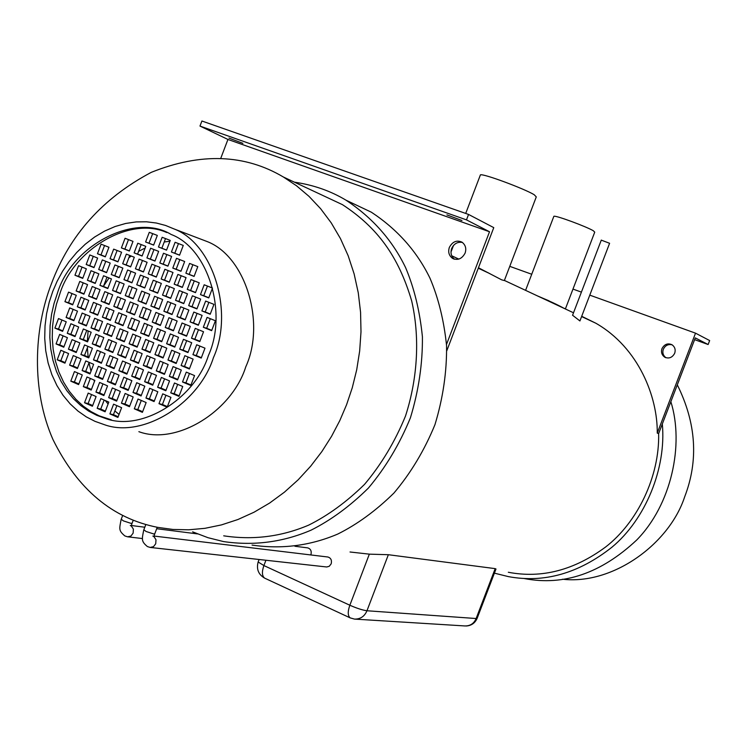 <?xml version="1.0" encoding="UTF-8"?>
<svg xmlns="http://www.w3.org/2000/svg" width="747" height="747" viewBox="0 0 747 747"><rect width="100%" height="100%" fill="white"/><g stroke="black" fill="none" stroke-linecap="round" stroke-linejoin="round"><path stroke-width="1.12" d="M672.169 344.843C668.201 343.937 665.25 345.413 663.336 349.26C662.234 352.715 663.103 355.544 665.96 357.738M674.69 353.266C675.802 349.792 674.924 346.963 672.057 344.769C667.809 342.882 664.447 344.162 661.973 348.606C660.852 352.145 661.767 355.002 664.718 357.169C668.938 358.962 672.263 357.654 674.69 353.266M581.698 316.289L595.863 323.236C638.657 347.71 657.715 397.03 657.257 433.111L658.639 433.596L695.28 337.896L708.128 344.526L709.65 340.557L695.522 333.162L589.785 295.14M657.257 433.111L695.522 333.162M581.409 292.124L572.977 289.089M531.733 274.252L509.771 266.352M708.128 344.526L694.617 339.642M508.315 572.267C541.696 578.645 574.126 570.232 605.593 547.019C637.378 522.517 659.694 476.493 658.639 433.596M662.328 423.988C666.445 468.584 645.361 519.464 611.961 547.196C578.664 573.472 544.115 583.276 508.315 576.6L494.402 573.154M670.862 401.681C684.327 444.745 671.376 504.739 636.715 540.006C601.195 573.285 563.761 586.143 524.422 578.58M223.708 535.823C253.028 540.277 281.33 536.719 308.604 525.16C327.933 515.57 346.571 501.984 364.517 484.392C381.343 464.447 395.014 441.636 405.528 415.967C418.301 376.357 419.655 335.599 411.662 300.845C398.506 256.426 377.552 227.574 342.425 204.641L283.393 177.011L296.466 185.742L308.969 196.321L320.64 208.721L331.22 222.858L340.455 238.592L348.149 255.689L354.125 273.888L358.28 292.861L360.568 312.274L360.997 331.789L359.662 351.062L356.702 369.812L352.267 387.768L346.571 404.734L339.801 420.598L331.565 436.304L321.854 451.59L310.696 466.175L298.184 479.789L284.439 492.161L269.658 503.03L254.055 512.209L237.891 519.529L221.429 524.908L204.949 528.325L188.692 529.8L172.912 529.446L157.794 527.382C112.48 518.53 77.539 489.257 52.972 439.553C31.215 390.149 33.83 328.885 51.468 283.645C69.564 235.09 102.853 197.983 151.333 172.324C200.672 152.528 244.699 154.087 283.393 177.011M348.485 201.354L371.38 212.213C397.385 229.376 416.91 251.347 429.955 278.136C438.442 298.062 443.979 320.566 446.566 345.628C446.883 371.773 443.018 398.104 434.969 424.632C424.464 450.282 410.785 473.094 393.93 493.057C375.956 510.696 357.253 524.347 337.84 534.021C310.388 545.721 281.796 549.409 252.056 545.086M294.421 182.175C313.357 184.911 330.538 190.905 345.964 200.168C372.445 217.676 392.324 240.151 405.584 267.585C414.202 287.997 419.814 311.051 422.41 336.757C422.681 363.574 418.684 390.588 410.411 417.825C399.626 444.157 385.62 467.575 368.383 488.08C349.998 506.195 330.884 520.22 311.06 530.165C283.038 542.182 253.877 545.992 223.577 541.584L208.002 537.7L192.605 531.836M228.984 138.083L242.878 143.34L228.984 138.083M446.902 214.884L461.945 220.514L446.902 214.884M449.349 247.416C447.883 252.019 448.966 255.689 452.589 258.415C457.818 260.619 461.991 258.845 465.11 253.093C466.567 248.564 465.53 244.923 462.001 242.168C456.734 239.843 452.514 241.589 449.349 247.416M462.421 242.448C457.575 241.636 453.989 243.653 451.664 248.518C450.245 252.831 451.179 256.398 454.465 259.218M446.501 344.479L489.518 231.757L227.938 139.446L220.757 158.336M446.781 350.782L493.767 227.63L468.556 214.436L201.905 121.005L199.981 126.075L227.938 139.446M489.518 231.757L466.483 219.879L468.556 214.436M466.483 219.879L199.981 126.075M294.925 546.262L307.811 547.896C310.705 548.896 311.751 551.146 310.948 554.638L310.817 554.946M154.097 536.066L327.989 557.019C330.93 558.018 331.995 560.278 331.192 563.808L329.25 566.282L326.719 566.982L150.184 547.439L153.499 546.655L155.721 543.76L155.992 539.745L153.929 536.561M572.566 315.243L579.924 320.949L609.599 243.289L601.27 240.132M487.156 272.366L488.211 272.748M478.453 267.762L501.676 279.845L504.346 280.555L536.281 196.9L534.18 194.706C524.431 188.758 483.458 173.453 480.424 174.845L480.218 175.386M551.874 302.656L555.637 304.085M537.168 295.775C549.073 300.789 557.953 304.935 563.808 308.203L565.451 308.772L594.733 232.149L593.389 230.795C586.638 226.686 555.74 215.201 553.872 216.275L553.76 216.565M103.59 286.064L109.053 277.949M117.886 267.529L118.885 266.52M128.848 257.808L131.257 256.044M138.597 251.365L145.161 248.004M153.135 244.829L153.826 244.605M164.219 242L169.933 241.234M166.786 232.56C130.155 215.734 73.309 249.526 59.788 294.029L56.464 304.16L53.999 314.963L52.551 326.271L52.243 337.887L53.177 349.549L55.399 360.988L58.892 371.931L63.57 382.109L69.312 391.307L75.942 399.346L83.262 406.125L91.05 411.606L99.118 415.799L111.322 419.833M57.379 293.31C71.777 245.081 135.179 212.26 171.203 234.493C208.292 248.321 227.872 312.956 208.394 355.581C194.939 398.711 141.575 432.121 105.28 418.385L96.727 415.304L88.66 411.102L80.853 405.612L73.533 398.814L66.894 390.756L61.142 381.549L56.455 371.352L52.972 360.39L50.749 348.933L49.816 337.242L50.114 325.617L51.571 314.282L54.045 303.459L57.379 293.31M677.305 384.864C696.269 423.129 698.706 460.488 684.635 496.932C669.265 543.863 612.96 585.069 562.491 579.224M195.2 237.004L207.04 241.514C245.576 256.165 265.876 322.881 245.791 366.786C231.934 411.214 176.768 445.679 138.867 431.682M213.418 357.664C199.141 403.371 142.705 438.909 104.094 424.576L94.934 421.317L86.307 416.882L77.977 411.065L70.143 403.856L63.037 395.294L56.884 385.489L51.86 374.63L48.116 362.949L45.726 350.726L44.717 338.27L45.025 325.86L46.575 313.768L49.209 302.227L52.757 291.405L57.127 281.283L62.571 271.264L69.107 261.59L76.698 252.495L85.251 244.232L94.626 237.023L104.636 231.075L115.075 226.528L125.692 223.465L136.253 221.906L146.533 221.794L156.356 223.026L165.563 225.454L174.2 229.002C213.493 243.924 234.054 312.461 213.418 357.664M265.923 560.25L263.896 565.563L349.848 605.238L369.345 554.153L350.026 551.996M369.345 554.153L388.356 554.713L366.964 610.757L476.128 618.525L495.196 568.635L388.356 554.713M495.196 568.635L495.989 568.999L477.202 618.161L476.128 618.525C473.971 623.568 470.199 626.042 464.811 625.939L354.48 619.095C360.39 619.207 364.545 616.424 366.964 610.757C362.584 610.168 356.889 608.329 349.848 605.238C347.616 611.616 347.728 615.827 350.175 617.881L350.38 617.984M170.736 298.156L165.909 296.214L169.532 286.689M146.169 303.768L141.472 301.872L145.058 292.441M121.864 309.333L117.298 307.465L120.837 298.128M97.81 314.832L93.366 312.993L96.877 303.768M156.375 276.913L151.669 275.045L155.292 265.512M182.408 287.25L177.534 285.317L181.185 275.718M211.765 330.351L206.658 328.288L210.309 318.689M86.493 325.496L82.095 323.656L85.578 314.487M100.313 346.72L95.812 344.815L99.286 335.646M78.855 383.958L74.401 382.016L77.819 373.024M185.247 319.613L180.307 317.606L183.93 308.072M159.102 309.015L154.33 307.082L157.925 297.614M87.726 341.398L83.29 339.53L86.755 330.398M198.459 324.964L193.436 322.928L197.068 313.367M123.162 325.318L118.558 323.423L122.088 314.123M147.514 319.837L142.789 317.905L146.356 308.502M84.047 293.851L79.714 292.077L83.216 282.833M63.981 346.701L59.667 344.871L63.103 335.833M194.127 276.306L189.206 274.373L192.885 264.709M166.581 250.058L161.856 248.219L165.526 238.582M142.154 255.904L137.569 254.092L141.183 244.558M117.989 261.683L113.525 259.909L117.111 250.469M94.085 267.407L89.733 265.661L93.282 256.324M72.804 304.496L68.519 302.722L72.001 293.543M75.214 336.122L70.862 334.282L74.317 325.178M210.29 314.011L205.21 311.975L208.88 302.348M107.904 288.267L103.441 286.456L106.989 277.118M132.004 282.618L127.429 280.779L131.014 271.348M119.277 277.51L114.777 275.708L118.343 266.305M143.489 271.805L138.867 269.966L142.472 260.47M167.963 266.035L163.21 264.167L166.852 254.559M195.565 292.469L190.606 290.508L194.276 280.872M154.312 400.98L149.409 398.87L152.92 389.654M129.717 406.079L124.945 404.006L128.409 394.883M105.383 411.121L100.742 409.085L104.169 400.065M177.758 379.411L172.762 377.3L176.32 367.944M142.649 411.7L137.803 409.599L141.286 400.448M179.177 395.826L174.144 393.678L177.683 384.36M174.929 346.739L170.008 344.703L173.593 335.272M150.222 352.126L145.422 350.128L148.97 340.8M125.767 357.458L121.098 355.488L124.609 346.263M101.573 362.734L97.035 360.801L100.5 351.669M135.963 330.622L131.285 328.68L134.834 319.352M160.474 325.141L155.665 323.171L159.251 313.749M186.675 335.87L181.698 333.834L185.312 324.338M90.191 373.36L85.7 371.427L89.145 362.37M104.104 394.939L99.5 392.931L102.946 383.874M189.542 368.56L184.5 366.45L188.076 357.029M139.969 379.102L135.188 377.067L138.69 367.841M164.62 373.864L159.709 371.791L163.257 362.463M163.238 357.57L158.355 355.525L161.912 346.169M138.625 362.893L133.881 360.885L137.401 351.632M114.282 368.159L109.66 366.189L113.142 357.029M91.433 389.43L86.913 387.46L90.34 378.43M62.795 330.874L58.518 329.072L61.954 319.996M102.843 378.813L98.268 376.843L101.723 367.748M127.083 373.612L122.377 371.604L125.87 362.416M151.576 368.355L146.748 366.319L150.278 357.029M176.339 363.042L171.38 360.969L174.947 351.585M152.939 384.64L148.083 382.567L151.594 373.313M128.391 389.813L123.666 387.777L127.139 378.626M92.684 405.546L88.127 403.539L91.536 394.547M115.57 384.294L110.92 382.287L114.384 373.164M201.373 357.673L196.274 355.572L199.888 346.076M173.528 330.491L168.635 328.484L172.23 319.025M148.868 335.954L144.106 333.984L147.663 324.628M124.46 341.36L119.828 339.427L123.348 330.165M112.993 352.07L108.408 350.138L111.901 340.94M137.299 346.729L132.583 344.759L136.113 335.468M161.856 341.332L157.01 339.325L160.577 329.931M188.104 352.192L183.099 350.119L186.694 340.66M118.166 416.733L113.441 414.66L116.887 405.612M167.403 406.62L162.426 404.472L165.946 395.219M190.98 384.994L185.9 382.847L189.477 373.463M116.868 400.485L112.181 398.45L115.636 389.364M141.304 395.378L136.496 393.305L139.988 384.117M166.011 390.214L161.063 388.104L164.592 378.813M180.998 271.152L176.161 269.256L179.822 259.62M155.012 260.946L150.343 259.116L153.975 249.545M130.697 266.726L126.15 264.924L129.745 255.455M106.634 272.44L102.208 270.666L105.775 261.301M120.566 293.394L116.037 291.563L119.595 282.189M96.559 298.977L92.152 297.166L95.672 287.903M65.166 362.584L60.824 360.717L64.242 351.716M85.27 309.641L80.9 307.839L84.392 298.641M82.824 278.099L78.528 276.362L82.039 267.09M105.374 256.679L100.985 254.932L104.552 245.53M129.39 250.889L124.88 249.115L128.484 239.61M153.658 245.035L149.017 243.233L152.668 233.624M179.588 255.11L174.789 253.242L178.468 243.569M208.815 297.726L203.772 295.728L207.451 286.064M74.009 320.276L69.686 318.474L73.159 309.333M95.317 283.169L90.938 281.386L94.477 272.085M134.647 314.562L129.997 312.666L133.554 303.301M110.444 320.061L105.915 318.194L109.436 308.922M77.632 367.954L73.215 366.058L76.652 357.019M99.062 330.753L94.589 328.876L98.081 319.679M172.127 314.291L167.272 312.321L170.886 302.824M199.916 341.295L194.855 339.222L198.478 329.688M88.958 357.355L84.495 355.451L87.95 346.356M111.714 336.038L107.166 334.133L110.668 324.908M76.427 352.014L72.039 350.138L75.484 341.08M197.012 308.688L192.016 306.69L195.667 297.091M169.345 282.067L164.555 280.162L168.196 270.601M144.825 287.763L140.165 285.896L143.76 276.427M109.165 304.132L104.683 302.302L108.212 293.001M133.321 298.567L128.708 296.699L132.284 287.296M157.738 292.936L152.995 291.041L156.609 281.535M183.827 303.403L178.925 301.433L182.557 291.872M62.608 331.351L66.24 321.798L58.509 318.558L54.895 328.092L62.608 331.351M91.199 390.055L94.869 380.391L86.988 376.983L83.319 386.629L91.199 390.055M102.619 379.392L106.298 369.709L98.38 366.319L94.701 375.984L102.619 379.392M114.076 368.682L117.765 358.98L109.809 355.609L106.13 365.292L114.076 368.682M126.878 374.144L130.576 364.405L122.564 361.016L118.866 370.727L126.878 374.144M138.447 363.378L142.154 353.62L134.096 350.24L130.398 359.979L138.447 363.378M151.389 368.841L155.115 359.055L147 355.656L143.293 365.423L151.389 368.841M163.07 358L166.796 348.195L158.644 344.815L154.928 354.601L163.07 358M176.171 363.481L179.915 353.639L171.707 350.231L167.972 360.054L176.171 363.481M164.433 374.35L168.168 364.527L159.998 361.1L156.272 370.904L164.433 374.35M152.733 385.181L156.468 375.377L148.336 371.931L144.619 381.717L152.733 385.181M139.764 379.644L143.471 369.868L135.403 366.45L131.696 376.199L139.764 379.644M128.176 390.401L131.874 380.653L123.843 377.216L120.146 386.946L128.176 390.401M189.374 368.999L193.128 359.13L184.864 355.693L181.11 365.544L189.374 368.999M92.423 406.228L96.102 396.545L88.202 393.099L84.532 402.754L92.423 406.228M103.87 395.574L107.549 385.872L99.612 382.445L95.933 392.119L103.87 395.574M115.346 384.873L119.044 375.162L111.07 371.745L107.381 381.446L115.346 384.873M89.976 373.939L93.636 364.293L85.774 360.932L82.114 370.559L89.976 373.939M201.223 358.065L204.986 348.167L196.676 344.759L192.922 354.629L201.223 358.065M186.545 336.206L190.289 326.364L182.053 323.012L178.318 332.835L186.545 336.206M173.397 330.828L177.132 321.014L168.953 317.69L165.236 327.475L173.397 330.828M160.353 325.477L164.06 315.701L155.946 312.405L152.239 322.153L160.353 325.477M148.718 336.337L152.425 326.579L144.348 323.264L140.651 333.003L148.718 336.337M135.823 331.005L139.512 321.275L131.491 317.979L127.802 327.681L135.823 331.005M124.301 341.799L127.989 332.088L119.996 328.773L116.317 338.466L124.301 341.799M101.377 363.266L105.047 353.592L97.138 350.25L93.478 359.895L101.377 363.266M112.816 352.547L116.495 342.864L108.548 339.53L104.879 349.194L112.816 352.547M125.58 357.944L129.278 348.223L121.275 344.871L117.596 354.573L125.58 357.944M137.131 347.159L140.828 337.42L132.789 334.086L129.1 343.807L137.131 347.159M150.054 352.565L153.77 342.789L145.674 339.427L141.967 349.185L150.054 352.565M161.707 341.715L165.432 331.92L157.29 328.577L153.574 338.354L161.707 341.715M174.789 347.122L178.524 337.299L170.325 333.937L166.6 343.741L174.789 347.122M187.955 352.575L191.708 342.714L183.454 339.325L179.71 349.166L187.955 352.575M178.963 396.368L182.726 386.488L174.481 382.996L170.727 392.857L178.963 396.368M117.905 417.424L121.612 407.675L113.6 404.174L109.902 413.903L117.905 417.424M142.406 412.344L146.141 402.54L138.027 399.038L134.311 408.814L142.406 412.344M167.179 407.208L170.932 397.357L162.725 393.846L158.99 403.679L167.179 407.208M177.571 379.896L181.316 370.036L173.089 366.59L169.345 376.423L177.571 379.896M190.793 385.48L194.556 375.592L186.274 372.118L182.52 381.988L190.793 385.48M105.122 411.802L108.81 402.091L100.854 398.618L97.175 408.31L105.122 411.802M116.625 401.12L120.323 391.391L112.33 387.936L108.642 397.647L116.625 401.12M129.474 406.713L133.181 396.946L125.132 393.464L121.434 403.212L129.474 406.713M141.08 395.966L144.806 386.18L136.71 382.716L133.003 392.483L141.08 395.966M154.087 401.569L157.822 391.745L149.671 388.263L145.945 398.058L154.087 401.569M165.806 390.756L169.55 380.914L161.361 377.45L157.626 387.263L165.806 390.756M195.499 292.656L199.234 282.824L190.989 279.574L187.264 289.388L195.499 292.656M180.951 271.282L184.668 261.506L176.497 258.322L172.79 268.08L180.951 271.282M167.907 266.165L171.614 256.417L163.5 253.252L159.811 262.981L167.907 266.165M154.965 261.077L158.653 251.365L150.605 248.228L146.916 257.92L154.965 261.077M143.424 271.983L147.103 262.29L139.091 259.134L135.412 268.808L143.424 271.983M130.632 266.903L134.301 257.248L126.336 254.111L122.676 263.747L130.632 266.903M119.193 277.744L122.853 268.098L114.935 264.952L111.275 274.569L119.193 277.744M106.55 272.674L110.201 263.065L102.33 259.928L98.688 269.518L106.55 272.674M131.92 282.852L135.599 273.169L127.625 269.994L123.955 279.658L131.92 282.852M120.463 293.674L124.133 284.019L116.196 280.825L112.536 290.462L120.463 293.674M107.792 288.538L111.452 278.92L103.572 275.746L99.921 285.354L107.792 288.538M96.438 299.304L100.089 289.696L92.245 286.503L88.604 296.092L96.438 299.304M210.196 314.254L213.959 304.365L205.64 301.06L201.886 310.92L210.196 314.254M64.952 363.163L68.584 353.574L60.824 350.259L57.192 359.821L64.952 363.163M75.036 336.598L78.678 327.009L70.89 323.74L67.258 333.311L75.036 336.598M85.121 310.024L88.762 300.434L80.956 297.222L77.324 306.793L85.121 310.024M72.664 304.869L76.297 295.308L68.547 292.124L64.924 301.667L72.664 304.869M82.721 278.379L86.353 268.817L78.575 265.689L74.952 275.232L82.721 278.379M93.991 267.641L97.633 258.06L89.817 254.951L86.194 264.503L93.991 267.641M105.308 256.856L108.95 247.257L101.106 244.166L97.465 253.747L105.308 256.856M117.923 261.861L121.584 252.234L113.675 249.125L110.033 258.733L117.923 261.861M129.343 251.02L133.003 241.374L125.066 238.274L121.406 247.901L129.343 251.02M142.107 256.034L145.786 246.351L137.784 243.233L134.115 252.897L142.107 256.034M153.63 245.119L157.318 235.417L149.279 232.317L145.6 241.991L153.63 245.119M166.553 250.133L170.251 240.403L162.155 237.285L158.467 246.996L166.553 250.133M179.56 255.194L183.267 245.427L175.115 242.28L171.418 252.028L179.56 255.194M194.08 276.437L197.806 266.623L189.579 263.42L185.863 273.215L194.08 276.437M208.749 297.913L212.493 288.053L204.192 284.775L200.457 294.626L208.749 297.913M63.775 347.224L67.407 337.663L59.667 334.376L56.044 343.928L63.775 347.224M73.85 320.706L77.483 311.135L69.714 307.913L66.091 317.466L73.85 320.706M83.916 294.178L87.558 284.598L79.77 281.432L76.138 290.985L83.916 294.178M95.214 283.44L98.856 273.85L91.031 270.703L87.399 280.274L95.214 283.44M147.383 320.174L151.09 310.425L143.022 307.148L139.334 316.868L147.383 320.174M134.516 314.898L138.204 305.187L130.202 301.937L126.514 311.62L134.516 314.898M123.012 325.701L126.691 316.009L118.726 312.741L115.057 322.405L123.012 325.701M110.295 320.435L113.964 310.78L106.055 307.531L102.395 317.167L110.295 320.435M198.347 325.253L202.101 315.383L193.828 312.059L190.083 321.901L198.347 325.253M77.417 368.532L81.068 358.915L73.262 355.572L69.611 365.171L77.417 368.532M87.539 341.874L91.19 332.256L83.356 328.969L79.714 338.568L87.539 341.874M98.893 331.173L102.554 321.537L94.682 318.269L91.031 327.886L98.893 331.173M158.999 309.295L162.706 299.538L154.601 296.279L150.903 306.018L158.999 309.295M172.025 314.58L175.741 304.785L167.58 301.499L163.873 311.275L172.025 314.58M185.135 319.893L188.879 310.07L180.662 306.756L176.927 316.569L185.135 319.893M199.785 341.631L203.539 331.752L195.247 328.381L191.503 338.232L199.785 341.631M78.612 384.584L82.273 374.947L74.448 371.567L70.797 381.175L78.612 384.584M88.753 357.888L92.413 348.251L84.56 344.927L80.909 354.536L88.753 357.888M100.135 347.196L103.796 337.541L95.915 334.236L92.254 343.863L100.135 347.196M111.555 336.467L115.225 326.794L107.297 323.507L103.637 333.153L111.555 336.467M86.325 325.925L89.976 316.317L82.161 313.077L78.519 322.657L86.325 325.925M76.222 352.537L79.873 342.938L72.076 339.633L68.435 349.213L76.222 352.537M211.653 330.641L215.416 320.743L207.087 317.391L203.324 327.27L211.653 330.641M196.919 308.922L200.663 299.08L192.409 295.793L188.674 305.616L196.919 308.922M182.343 287.436L186.059 277.632L177.879 274.41L174.163 284.187L182.343 287.436M169.28 282.245L172.987 272.487L164.863 269.284L161.156 279.023L169.28 282.245M156.3 277.1L159.998 267.37L151.93 264.186L148.242 273.897L156.3 277.1M144.741 287.997L148.429 278.286L140.399 275.083L136.72 284.775L144.741 287.997M97.661 315.215L101.321 305.588L93.459 302.358L89.817 311.966L97.661 315.215M109.043 304.468L112.704 294.822L104.804 291.61L101.153 301.237L109.043 304.468M121.733 309.66L125.412 299.986L117.456 296.755L113.796 306.41L121.733 309.66M133.218 298.847L136.897 289.154L128.904 285.942L125.235 295.616L133.218 298.847M146.057 304.057L149.755 294.327L141.706 291.087L138.027 300.798L146.057 304.057M157.645 293.169L161.352 283.43L153.266 280.209L149.568 289.929L157.645 293.169M170.643 298.389L174.359 288.603L166.217 285.363L162.51 295.121L170.643 298.389M183.734 303.637L187.469 293.823L179.271 290.555L175.545 300.35L183.734 303.637M119.034 414.436L114.861 410.943M108.082 403.996L105.318 400.56M100.406 393.333L99.762 392.24M94.458 381.465L93.861 379.952M90.985 371.287L89.005 362.725M88.118 357.001L87.39 347.841M87.352 341.239L88.099 330.958M556.683 304.617L553.48 303.403M548.961 300.789L538.83 296.55M58.518 329.072L54.895 328.092M86.913 387.46L83.319 386.629M98.268 376.843L94.701 375.984M109.66 366.189L106.13 365.292M122.377 371.604L118.866 370.727M133.881 360.885L130.398 359.979M146.748 366.319L143.293 365.423M158.355 355.525L154.928 354.601M171.38 360.969L167.972 360.054M159.709 371.791L156.272 370.904M148.083 382.567L144.619 381.717M135.188 377.067L131.696 376.199M123.666 387.777L120.146 386.946M184.5 366.45L181.11 365.544M88.127 403.539L84.532 402.754M99.5 392.931L95.933 392.119M110.92 382.287L107.381 381.446M85.7 371.427L82.114 370.559M196.274 355.572L192.922 354.629M181.698 333.834L178.318 332.835M168.635 328.484L165.236 327.475M155.665 323.171L152.239 322.153M144.106 333.984L140.651 333.003M131.285 328.68L127.802 327.681M119.828 339.427L116.317 338.466M97.035 360.801L93.478 359.895M108.408 350.138L104.879 349.194M121.098 355.488L117.596 354.573M132.583 344.759L129.1 343.807M145.422 350.128L141.967 349.185M157.01 339.325L153.574 338.354M170.008 344.703L166.6 343.741M183.099 350.119L179.71 349.166M174.144 393.678L170.727 392.857M113.441 414.66L109.902 413.903M137.803 409.599L134.311 408.814M162.426 404.472L158.99 403.679M172.762 377.3L169.345 376.423M185.9 382.847L182.52 381.988M100.742 409.085L97.175 408.31M112.181 398.45L108.642 397.647M124.945 404.006L121.434 403.212M136.496 393.305L133.003 392.483M149.409 398.87L145.945 398.058M161.063 388.104L157.626 387.263M190.606 290.508L187.264 289.388M176.161 269.256L172.79 268.08M163.21 264.167L159.811 262.981M150.343 259.116L146.916 257.92M138.867 269.966L135.412 268.808M126.15 264.924L122.676 263.747M114.777 275.708L111.275 274.569M102.208 270.666L98.688 269.518M127.429 280.779L123.955 279.658M116.037 291.563L112.536 290.462M103.441 286.456L99.921 285.354M92.152 297.166L88.604 296.092M205.21 311.975L201.886 310.92M60.824 360.717L57.192 359.821M70.862 334.282L67.258 333.311M80.9 307.839L77.324 306.793M68.519 302.722L64.924 301.667M78.528 276.362L74.952 275.232M89.733 265.661L86.194 264.503M100.985 254.932L97.465 253.747M113.525 259.909L110.033 258.733M124.88 249.115L121.406 247.901M137.569 254.092L134.115 252.897M149.017 243.233L145.6 241.991M161.856 248.219L158.467 246.996M174.789 253.242L171.418 252.028M189.206 274.373L185.863 273.215M203.772 295.728L200.457 294.626M59.667 344.871L56.044 343.928M69.686 318.474L66.091 317.466M79.714 292.077L76.138 290.985M90.938 281.386L87.399 280.274M142.789 317.905L139.334 316.868M129.997 312.666L126.514 311.62M118.558 323.423L115.057 322.405M105.915 318.194L102.395 317.167M193.436 322.928L190.083 321.901M73.215 366.058L69.611 365.171M83.29 339.53L79.714 338.568M94.589 328.876L91.031 327.886M154.33 307.082L150.903 306.018M167.272 312.321L163.873 311.275M180.307 317.606L176.927 316.569M194.855 339.222L191.503 338.232M74.401 382.016L70.797 381.175M84.495 355.451L80.909 354.536M95.812 344.815L92.254 343.863M107.166 334.133L103.637 333.153M82.095 323.656L78.519 322.657M72.039 350.138L68.435 349.213M206.658 328.288L203.324 327.27M192.016 306.69L188.674 305.616M177.534 285.317L174.163 284.187M164.555 280.162L161.156 279.023M151.669 275.045L148.242 273.897M140.165 285.896L136.72 284.775M93.366 312.993L89.817 311.966M104.683 302.302L101.153 301.237M117.298 307.465L113.796 306.41M128.708 296.699L125.235 295.616M141.472 301.872L138.027 300.798M152.995 291.041L149.568 289.929M165.909 296.214L162.51 295.121M178.925 301.433L175.545 300.35M133.274 520.155L132.144 523.105L131.145 523.404L123.358 520.874L121.247 519.193M157.244 527.27L154.806 533.685L153.835 533.993L146.029 531.462L143.854 529.744M131.285 525.953L133.386 529.119L133.125 533.162L130.912 536.057L127.606 536.813L142.481 538.559M259.088 559.494L258.145 561.987C256.258 569.13 258.425 574.508 264.634 578.131C261.982 576.002 261.73 571.819 263.896 565.563L258.145 561.987L258.322 561.52M354.48 619.095L350.175 617.881L264.868 578.243M665.829 357.692L664.718 357.169M371.38 212.213L345.964 200.168M452.589 258.415L453.971 259.06M127.606 536.813L124.852 535.935C118.568 530.566 119.277 529.268 121.126 519.501L122.695 515.383M150.184 547.439L147.402 546.561C141.118 541.276 141.865 539.623 143.732 530.043L145.852 524.497M572.547 315.309L601.298 240.076M450.992 252.019L453.504 245.436M465.708 213.437L480.424 174.845M525.589 290.35L553.872 216.275M451.711 255.773L458.854 259.125M478.285 268.21L489.799 273.607M595.863 323.236L581.596 316.56M573.509 312.778L504.393 280.433M174.2 229.002L207.04 241.514M107.652 418.89L105.28 418.385M477.1 618.413C474.952 623.185 471.282 625.715 466.109 625.995M152.855 536.047L153.817 536.57L154.685 533.993M130.295 525.496L131.164 525.963L132.032 523.414M197.395 533.89L156.693 528.727M144.806 527.223L131.435 525.524"/></g></svg>

